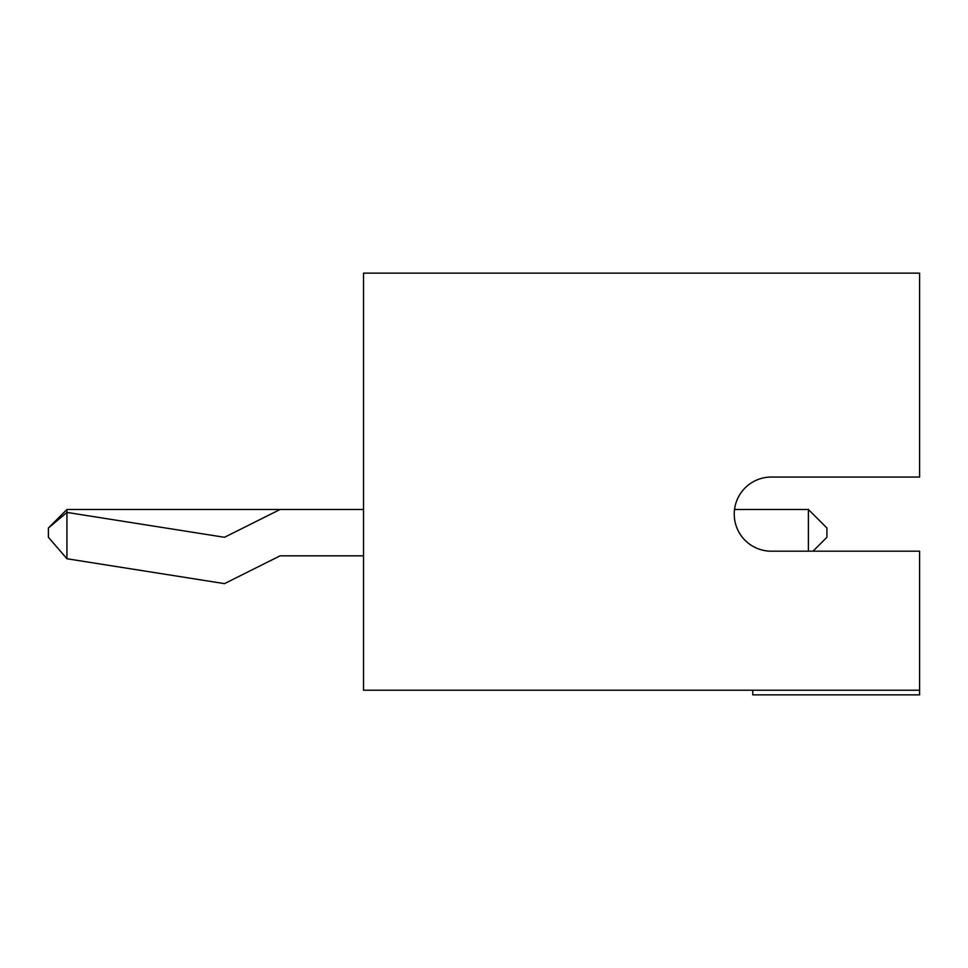 <?xml version="1.0" encoding="UTF-8"?>
<svg xmlns="http://www.w3.org/2000/svg" width="968" height="968" viewBox="0 0 968 968"><rect width="100%" height="100%" fill="white"/><g stroke="black" fill="none" stroke-linecap="round" stroke-linejoin="round"><path stroke-width="1.45" d="M919.6 690.22L919.6 551.191L771.315 551.191A37.074 37.074 0 0 1 734.24 514.117A37.074 37.074 0 0 1 771.315 477.055L919.6 477.055L919.6 273.145L363.52 273.145L363.52 690.22L919.6 690.22L919.6 694.855L752.777 694.855L752.777 690.22M771.315 477.055A37.074 37.074 0 0 0 734.53 509.483L808.389 509.483L808.389 551.191M363.52 555.826L280.103 555.826L224.491 583.631L66.937 558.754L66.937 512.411L224.491 537.288L280.103 509.483L363.52 509.483M66.937 558.754L48.4 537.288L48.4 528.02L66.937 512.411L66.937 509.483L280.103 509.483M48.4 528.02L66.937 509.483M808.389 509.483L826.914 528.02L826.914 537.288L813.011 551.191"/></g></svg>
